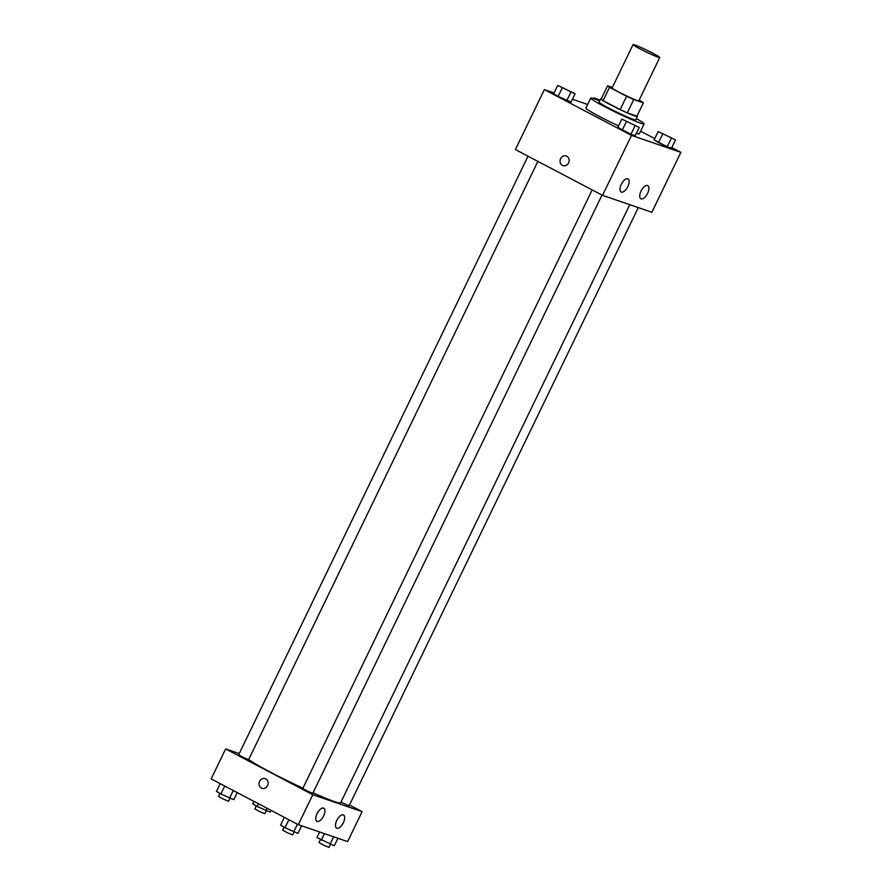 <?xml version="1.0" encoding="UTF-8"?>
<svg xmlns="http://www.w3.org/2000/svg" width="892" height="892" viewBox="0 0 892 892"><rect width="100%" height="100%" fill="white"/><g stroke="black" fill="none" stroke-linecap="round" stroke-linejoin="round"><path stroke-width="1.34" d="M652.989 53.308A14.818 0.937 -154.2 0 1 659.757 57.501A14.818 0.937 -154.2 0 1 645.998 51.892A14.818 0.937 -154.2 0 1 633.064 44.6A14.818 0.937 -154.2 0 1 652.989 53.308M659.757 57.501L638.828 100.796A14.818 0.937 -154.2 0 1 625.069 95.188A14.818 0.937 -154.2 0 1 612.135 87.884L633.064 44.6M612.347 87.449L607.586 85.822A19.903 1.26 -154.2 0 0 609.559 87.327L626.608 96.28A19.903 1.26 -154.2 0 0 633.733 99.547L643.377 102.859A19.903 1.26 -154.2 0 0 641.404 101.354L639.129 100.16M633.733 99.547L627.288 112.871L636.944 116.183L643.377 102.859M627.288 112.871A19.903 1.26 -154.2 0 1 620.163 109.593L626.608 96.28M607.586 85.822L601.141 99.135A19.903 1.26 -154.2 0 0 603.115 100.64L620.163 109.593M601.331 98.756A20.382 1.293 25.8 0 0 600.695 98.789A20.382 1.293 25.8 0 0 614.097 106.661A20.382 1.293 25.8 0 0 635.015 116.049A20.382 1.293 25.8 0 0 637.39 116.529A20.382 1.293 25.8 0 0 637.022 116.016M637.39 116.529L635.784 119.862A20.382 1.293 -154.2 0 1 633.409 119.383A20.382 1.293 -154.2 0 1 612.481 109.984A20.382 1.293 -154.2 0 1 599.078 102.123L600.695 98.789M603.115 100.64L609.559 87.327M636.375 118.636A29.648 1.873 -154.2 0 1 644.124 123.888A29.648 1.873 -154.2 0 1 616.617 112.682A29.648 1.873 -154.2 0 1 590.738 98.087A29.648 1.873 -154.2 0 1 599.68 100.885M644.124 123.888L639.296 133.878A29.648 1.873 -154.2 0 1 636.353 133.354M618.591 125.884A29.648 1.873 -154.2 0 1 585.91 108.077L590.738 98.087M554.077 92.958L544.365 89.624L631.514 135.394L680.841 152.331L671.81 147.581M654.761 138.628L640.601 131.191M587.65 104.487L572.408 99.257M658.184 131.559L654.159 139.888L667.227 146.756L671.498 148.217L675.523 139.888L658.184 131.559L675.523 139.888M621.869 119.104L617.844 127.422L630.923 134.291L635.193 135.751L639.218 127.433L621.869 119.104L639.218 127.433M557.734 85.409L553.709 93.738L558.102 96.436L571.047 102.067L575.072 93.749L557.734 85.409L575.072 93.749M566.253 155.977A5.096 4.505 -71.1 0 0 560.6 158.698A5.096 4.505 108.9 0 1 566.253 155.977A5.096 4.505 108.9 0 1 568.851 162.255A5.096 4.505 108.9 0 1 562.941 165.611A5.096 4.505 108.9 0 1 560.6 158.698A5.096 4.505 -71.1 0 0 562.941 165.611M631.514 135.394L602.535 195.337L515.386 149.566L544.365 89.624M602.535 195.337L651.874 212.263L680.841 152.331M621.356 192.092A7.415 3.445 -62.3 0 1 621.133 191.992A7.415 3.445 -62.3 0 1 621.534 183.83A7.415 3.445 -62.3 0 1 628.024 178.868A7.415 3.445 -62.3 0 1 627.756 186.796A7.415 3.445 -62.3 0 1 621.356 192.092M641.092 198.86A7.415 3.445 -62.3 0 1 640.869 198.76A7.415 3.445 -62.3 0 1 641.259 190.598A7.415 3.445 -62.3 0 1 647.759 185.636A7.415 3.445 -62.3 0 1 647.481 193.564A7.415 3.445 -62.3 0 1 641.092 198.86M629.763 204.681L340.599 802.867A51.881 3.289 -154.2 0 1 313.036 792.821M302.923 788.205A51.881 3.289 -154.2 0 1 248.723 759.505M602.011 195.058L312.802 793.311L307.651 791.215L302.789 788.472L592.165 189.885M638.282 207.602L349.118 805.777L340.945 802.142M537.876 161.374L248.667 759.627L243.505 757.531L238.655 754.788L528.019 156.2M362.119 811.631L312.791 794.705L298.307 824.676L347.635 841.602L362.119 811.631L349.486 804.997M239.234 753.595L225.643 748.934L312.791 794.705M317.061 813.638A7.415 3.445 -62.3 0 1 323.796 808.208A7.415 3.445 -62.3 0 1 323.517 816.135A7.415 3.445 -62.3 0 1 317.128 821.432A7.415 3.445 -62.3 0 1 316.905 821.331A7.415 3.445 -62.3 0 1 317.061 813.638M343.364 822.669A7.415 3.445 -62.3 0 1 336.864 828.2A7.415 3.445 -62.3 0 1 336.63 828.099A7.415 3.445 -62.3 0 1 337.031 819.938A7.415 3.445 -62.3 0 1 343.532 814.976A7.415 3.445 -62.3 0 1 343.364 822.669M225.643 748.934L211.159 778.906L298.307 824.676M265.794 778.894A5.096 4.505 108.9 0 1 267.723 785.261A5.096 4.505 108.9 0 1 261.925 788.294A5.096 4.505 108.9 0 1 259.327 782.016A5.096 4.505 108.9 0 1 265.236 778.649A5.096 4.505 108.9 0 1 265.794 778.894M265.236 778.649A5.096 4.505 -71.1 0 0 259.327 782.016A5.096 4.505 -71.1 0 0 261.925 788.294M253.952 801.384L252.782 803.803L257.186 806.502L270.131 812.133L271.001 810.326M257.186 806.502L258.502 803.77M265.861 810.661L267.02 808.241M266.262 810.806L264.846 813.716L259.695 811.608L254.844 808.877L256.26 805.933M220.19 783.644L216.477 791.338L220.87 794.036L233.815 799.667L237.239 792.598M220.87 794.036L224.739 786.042M229.545 798.206L233.269 790.513M229.946 798.34L228.542 801.25L223.379 799.154L218.529 796.411L219.956 793.467M319.592 831.98L316.928 837.488L334.266 845.817L337.923 838.268M321.321 840.186L324.476 833.652M329.995 844.345L333.641 836.796M330.397 844.49L328.992 847.4L323.829 845.293L318.979 842.561L320.406 839.617M284.336 817.34L280.612 825.022L285.016 827.72L297.961 833.351L301.608 825.802M285.016 827.72L288.885 819.726M293.691 831.89L297.404 824.197M294.092 832.024L292.688 834.934L287.525 832.838L282.675 830.095L284.091 827.163M600.026 100.16L594.039 97.875L597.573 100.038M599.669 100.885L597.718 99.592L599.937 100.35M593.682 98.611L594.039 97.875M599.692 100.863L597.718 99.592M571.404 91.999L561.414 87.137M553.709 93.738L558.102 96.436L562.127 88.118M558.102 96.436L566.777 100.606L570.802 92.277M566.777 100.606L571.047 102.067M671.866 138.115L661.864 133.276M654.159 139.888L658.552 142.586L662.578 134.257M658.552 142.586L667.227 146.756L671.252 138.427M667.227 146.756L671.498 148.217M635.55 125.683L625.537 120.844M617.844 127.422L622.248 130.12L626.273 121.803M622.248 130.12L630.923 134.291L634.948 125.962M630.923 134.291L635.193 135.751"/></g></svg>
